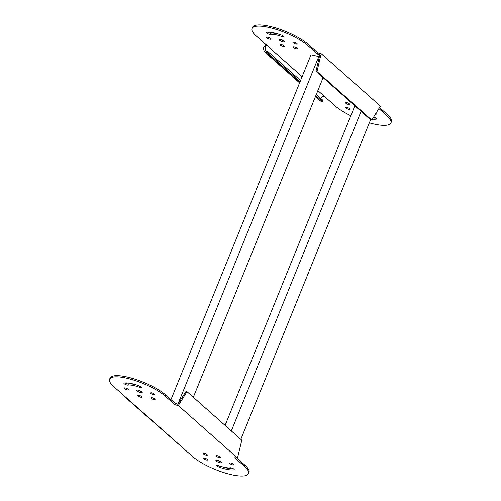 <?xml version="1.0" encoding="UTF-8"?>
<svg xmlns="http://www.w3.org/2000/svg" width="501" height="501" viewBox="0 0 501 501"><rect width="100%" height="100%" fill="white"/><g stroke="black" fill="none" stroke-linecap="round" stroke-linejoin="round"><path stroke-width="0.75" d="M319.362 56.669L311.002 54.784L170.973 399.641M177.874 404.194L318.886 56.25M175.957 403.693L177.673 404.013M193.33 397.262L323.107 77.668M240.824 439.346L370.602 119.752M231.324 430.929L361.102 111.335M225.093 425.405L354.865 105.811M371.792 120.065L317.014 71.53L315.962 71.336L370.74 119.871L371.792 120.065L380.397 106.112L321.291 53.745L317.759 52.818L308.115 44.276A32.258 8.674 -157.9 0 0 266.851 25.745A32.258 8.674 -157.9 0 0 252.479 27.355L252.003 28.532A32.258 8.674 -157.9 0 0 256.136 35.884L266.801 45.334L265.636 45.829L265.198 50.626L268.022 51.684L300.556 80.511M319.588 53.338L319.112 54.515L317.283 53.995L307.639 45.447A32.258 8.674 -157.9 0 0 266.375 26.922A32.258 8.674 -157.9 0 0 252.003 28.532M283.309 41.927A2.962 0.795 -157.9 0 0 284.631 41.783A2.962 0.795 -157.9 0 0 283.372 40.5A2.962 0.795 -157.9 0 0 280.46 39.404A2.962 0.795 -157.9 0 0 279.145 39.554A2.962 0.795 -157.9 0 0 280.397 40.831A2.962 0.795 -157.9 0 0 283.309 41.927M296.135 44.088A2.305 0.62 -157.9 0 0 297.162 43.975A2.305 0.62 -157.9 0 0 296.179 42.98A2.305 0.62 -157.9 0 0 293.918 42.128A2.305 0.62 -157.9 0 0 292.891 42.241A2.305 0.62 -157.9 0 0 293.868 43.236A2.305 0.62 -157.9 0 0 296.135 44.088M296.417 48.941A2.305 0.62 -157.9 0 0 297.444 48.829A2.305 0.62 -157.9 0 0 296.467 47.833A2.305 0.62 -157.9 0 0 294.206 46.981A2.305 0.62 -157.9 0 0 293.179 47.094A2.305 0.62 -157.9 0 0 294.156 48.09A2.305 0.62 -157.9 0 0 296.417 48.941M283.284 46.505A2.305 0.62 -157.9 0 0 284.305 46.386A2.305 0.62 -157.9 0 0 283.328 45.391A2.305 0.62 -157.9 0 0 281.067 44.539A2.305 0.62 -157.9 0 0 280.04 44.652A2.305 0.62 -157.9 0 0 281.017 45.647A2.305 0.62 -157.9 0 0 283.284 46.505M269.857 39.21A2.305 0.62 -157.9 0 0 270.884 39.091A2.305 0.62 -157.9 0 0 269.907 38.095A2.305 0.62 -157.9 0 0 267.64 37.243A2.305 0.62 -157.9 0 0 266.613 37.362A2.305 0.62 -157.9 0 0 267.59 38.358A2.305 0.62 -157.9 0 0 269.857 39.21M349.009 109.343A2.305 0.62 -157.9 0 0 350.036 109.231A2.305 0.62 -157.9 0 0 349.059 108.235A2.305 0.62 -157.9 0 0 346.798 107.383A2.305 0.62 -157.9 0 0 345.771 107.496A2.305 0.62 -157.9 0 0 346.748 108.492A2.305 0.62 -157.9 0 0 349.009 109.343M272.863 32.671A18.762 5.048 -157.9 0 0 266.582 32.352A2.305 0.62 -157.9 0 0 266.325 32.502A2.305 0.62 -157.9 0 0 267.816 33.767A2.305 0.62 -157.9 0 0 270.34 34.394A14.153 3.808 22.1 0 1 275.08 34.632A14.153 3.808 22.1 0 1 281.643 36.492A2.305 0.62 -157.9 0 0 283.735 36.679A2.305 0.62 -157.9 0 0 281.562 35.133A18.762 5.048 -157.9 0 0 272.863 32.671M280.547 34.769A14.153 3.808 -157.9 0 0 275.556 33.461A14.153 3.808 -157.9 0 0 270.822 33.216A2.305 0.62 22.1 0 1 267.615 32.227M375.456 114.253A2.305 0.62 -157.9 0 0 376.314 114.109A2.305 0.62 -157.9 0 0 375.932 113.508M348.727 104.49A2.305 0.62 -157.9 0 0 349.754 104.377A2.305 0.62 -157.9 0 0 348.777 103.381A2.305 0.62 -157.9 0 0 346.51 102.53A2.305 0.62 -157.9 0 0 345.483 102.642A2.305 0.62 -157.9 0 0 346.46 103.638A2.305 0.62 -157.9 0 0 348.727 104.49M375.794 118.067A18.762 5.048 22.1 0 1 373.095 117.998M283.785 40.756A2.962 0.795 22.1 0 1 280.466 39.404M369.343 122.839A32.258 8.674 -157.9 0 0 390.93 122.939L391.406 121.762A32.258 8.674 -157.9 0 0 387.273 114.41L379.626 107.64M317.014 71.53L320.703 55.617L319.657 55.423L319.763 54.722L319.112 54.515M315.962 71.336L319.657 55.423M320.703 55.617L321.291 53.745M372.368 119.144A18.762 5.048 -157.9 0 0 376.345 119.119A2.305 0.62 -157.9 0 0 376.602 118.962A2.305 0.62 -157.9 0 0 373.614 117.171M317.283 53.995L317.759 52.818M320.69 98.353L322.882 96.549L324.629 96.574L335.294 106.024A32.258 8.674 -157.9 0 0 350.825 115.756M390.93 122.939A32.258 8.674 -157.9 0 0 386.791 115.587L378.988 108.667M315.336 96.812L320.972 101.321L315.48 96.455M299.742 82.515L265.68 52.329L266.156 51.152M268.022 51.684L267.54 52.855L264.328 51.609L263.257 48.09L265.862 44.501M316.288 94.451L322.794 100.219L322.318 101.39L320.972 101.321M267.54 52.855L300.08 81.688M315.812 95.628L322.318 101.39M122.877 394.694L113.727 386.59A32.258 8.674 22.1 0 1 109.594 379.238A32.258 8.674 22.1 0 1 133.016 379.877A32.258 8.674 22.1 0 1 165.23 396.153L174.874 404.702L178.412 405.622L237.512 457.995L234.744 457.745L244.388 466.293A32.258 8.674 22.1 0 1 248.521 473.645A32.258 8.674 22.1 0 1 234.149 475.255A32.258 8.674 22.1 0 1 192.885 456.724L123.434 395.671M236.704 457.883L244.864 465.116A32.258 8.674 22.1 0 1 248.997 472.468L248.521 473.645M220.058 462.774A2.962 0.795 -157.9 0 0 221.379 462.623A2.962 0.795 -157.9 0 0 220.121 461.34A2.962 0.795 -157.9 0 0 217.209 460.244A2.962 0.795 -157.9 0 0 215.893 460.394A2.962 0.795 -157.9 0 0 217.152 461.678A2.962 0.795 -157.9 0 0 220.058 462.774M232.884 464.928A2.305 0.62 -157.9 0 0 233.911 464.815A2.305 0.62 -157.9 0 0 232.927 463.82A2.305 0.62 -157.9 0 0 230.667 462.968A2.305 0.62 -157.9 0 0 229.64 463.081A2.305 0.62 -157.9 0 0 230.617 464.076A2.305 0.62 -157.9 0 0 232.884 464.928M219.457 457.638A2.305 0.62 -157.9 0 0 220.484 457.519A2.305 0.62 -157.9 0 0 219.507 456.524A2.305 0.62 -157.9 0 0 217.24 455.672A2.305 0.62 -157.9 0 0 216.213 455.785A2.305 0.62 -157.9 0 0 217.196 456.787A2.305 0.62 -157.9 0 0 219.457 457.638M206.318 455.196A2.305 0.62 -157.9 0 0 207.345 455.083A2.305 0.62 -157.9 0 0 206.368 454.081A2.305 0.62 -157.9 0 0 204.101 453.23A2.305 0.62 -157.9 0 0 203.074 453.349A2.305 0.62 -157.9 0 0 204.057 454.344A2.305 0.62 -157.9 0 0 206.318 455.196M206.606 460.05A2.305 0.62 -157.9 0 0 207.633 459.937A2.305 0.62 -157.9 0 0 206.656 458.941A2.305 0.62 -157.9 0 0 204.389 458.083A2.305 0.62 -157.9 0 0 203.362 458.202A2.305 0.62 -157.9 0 0 204.339 459.198A2.305 0.62 -157.9 0 0 206.606 460.05M127.448 389.91A2.305 0.62 -157.9 0 0 128.475 389.797A2.305 0.62 -157.9 0 0 127.498 388.801A2.305 0.62 -157.9 0 0 125.237 387.949A2.305 0.62 -157.9 0 0 124.21 388.062A2.305 0.62 -157.9 0 0 125.187 389.058A2.305 0.62 -157.9 0 0 127.448 389.91M233.385 468.773A18.762 5.048 22.1 0 1 228.137 468.329A18.762 5.048 22.1 0 1 220.453 466.231M218.962 467.045A18.762 5.048 -157.9 0 0 227.661 469.506A18.762 5.048 -157.9 0 0 233.942 469.825A2.305 0.62 -157.9 0 0 234.192 469.669A2.305 0.62 -157.9 0 0 232.708 468.41A2.305 0.62 -157.9 0 0 230.178 467.784A14.153 3.808 22.1 0 1 225.444 467.539A14.153 3.808 22.1 0 1 218.881 465.686A2.305 0.62 -157.9 0 0 216.789 465.498A2.305 0.62 -157.9 0 0 218.962 467.045L219.432 465.88M153.726 394.794A2.305 0.62 -157.9 0 0 154.753 394.675A2.305 0.62 -157.9 0 0 153.776 393.68A2.305 0.62 -157.9 0 0 151.509 392.828A2.305 0.62 -157.9 0 0 150.482 392.947A2.305 0.62 -157.9 0 0 151.465 393.943A2.305 0.62 -157.9 0 0 153.726 394.794M154.014 399.648A2.305 0.62 -157.9 0 0 155.041 399.535A2.305 0.62 -157.9 0 0 154.064 398.533A2.305 0.62 -157.9 0 0 151.797 397.681A2.305 0.62 -157.9 0 0 150.77 397.8A2.305 0.62 -157.9 0 0 151.747 398.796A2.305 0.62 -157.9 0 0 154.014 399.648M140.875 397.205A2.305 0.62 -157.9 0 0 141.902 397.093A2.305 0.62 -157.9 0 0 140.925 396.097A2.305 0.62 -157.9 0 0 138.658 395.245A2.305 0.62 -157.9 0 0 137.631 395.358A2.305 0.62 -157.9 0 0 138.608 396.354A2.305 0.62 -157.9 0 0 140.875 397.205M138.144 385.476A14.153 3.808 -157.9 0 0 128.413 383.923A2.305 0.62 22.1 0 1 127.642 383.885A2.305 0.62 22.1 0 1 125.206 382.933M124.179 383.058A2.305 0.62 -157.9 0 0 123.922 383.209A2.305 0.62 -157.9 0 0 124.899 384.204A2.305 0.62 -157.9 0 0 127.166 385.056A2.305 0.62 -157.9 0 0 127.937 385.1A14.153 3.808 22.1 0 1 139.234 387.198A2.305 0.62 -157.9 0 0 140.305 387.498A2.305 0.62 -157.9 0 0 141.332 387.386A2.305 0.62 -157.9 0 0 139.153 385.839A18.762 5.048 -157.9 0 0 124.179 383.058M140.906 392.634A2.962 0.795 -157.9 0 0 142.228 392.483A2.962 0.795 -157.9 0 0 140.969 391.206A2.962 0.795 -157.9 0 0 138.057 390.11A2.962 0.795 -157.9 0 0 136.735 390.254A2.962 0.795 -157.9 0 0 137.994 391.538A2.962 0.795 -157.9 0 0 140.906 392.634M187.017 391.669L185.965 391.475L178.199 403.781L179.252 403.975L187.017 391.669L241.795 440.204L237.512 457.995M179.252 403.975L178.412 405.622M178.199 403.781L177.836 404.251L177.185 404.044L176.709 405.221M141.382 391.456A2.962 0.795 22.1 0 1 138.057 390.11M220.534 461.596A2.962 0.795 22.1 0 1 217.215 460.244M109.594 379.238L110.07 378.061A32.258 8.674 22.1 0 1 133.491 378.7A32.258 8.674 22.1 0 1 165.706 394.976L175.356 403.524L174.874 404.702M175.356 403.524L177.185 404.044M123.077 395.239L123.415 395.652M308.115 44.276L307.639 45.447M282.101 35.352L281.643 36.492M376.527 118.674L376.345 119.119M270.822 33.216L270.34 34.394M387.273 114.41L386.791 115.587M324.629 96.574L317.866 90.581M302.128 76.64L266.801 45.334M244.388 466.293L244.864 465.116M139.234 387.198L139.698 386.058M124.392 396.034L182.22 447.274M127.937 385.1L128.413 383.923M233.942 469.825L234.117 469.381M165.23 396.153L165.706 394.976M299.598 82.865L264.328 51.609"/></g></svg>
